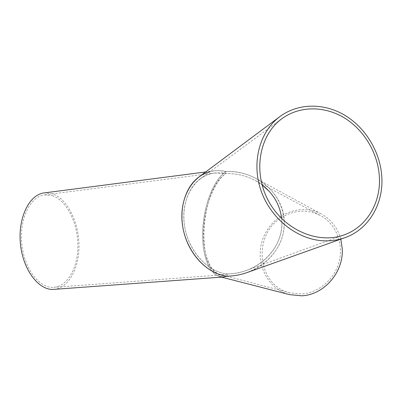 <?xml version="1.0" encoding="UTF-8"?>
<svg xmlns="http://www.w3.org/2000/svg" width="402" height="402" viewBox="0 0 402 402"><rect width="100%" height="100%" fill="white"/><g stroke="black" fill="none" stroke-linecap="round" stroke-linejoin="round"><path stroke-width="0.3" stroke-dasharray="2.01 1.51" d="M269.255 191.367C277.214 200.226 281.415 210.437 281.862 222.004C282.641 242.501 267.993 262.802 246.622 270.34C240.341 272.606 233.833 273.812 227.095 273.953C209.919 272.219 192.437 255.571 186.282 233.874C180.056 212.196 186.232 188.995 200.171 178.88C207.929 173.393 216.467 171.609 225.793 173.533C239.376 173.362 251.456 177.131 262.034 184.84L255.717 180.759C246.516 175.754 236.542 173.347 225.793 173.533C200.286 190.04 195.558 268.943 219.718 274.385L223.326 274.772L227.095 273.953L227.125 276.179L227.095 273.953C258.486 274.043 285.274 246.511 281.641 218.587M247.14 272.541C269.636 264.767 285.103 243.461 284.264 221.954C284.103 193.854 256.149 170.121 225.768 171.408C215.934 169.358 206.94 171.257 198.774 177.101M221.572 277.124L219.572 276.611L214.959 274.249L210.934 269.943L207.618 263.933L205.1 256.496L203.442 247.908L202.678 238.492L202.819 228.547L203.859 218.397L205.769 208.362L208.492 198.774L211.97 189.965L216.09 182.257L220.743 175.97L225.768 171.408L225.793 173.533L214.552 173.046C195.307 175.317 181.021 197.789 184.216 223.643C187.211 249.501 207.09 272.079 227.095 273.953L227.125 276.179C252.345 275.757 275.666 259.104 282.224 237.085C288.872 215.075 278.164 190.739 257.26 179.096L321.841 214.246C300.977 202.367 272.561 214.125 263.471 237.316C253.903 260.31 266.154 288.576 289.38 294.601M340.801 239.155C337.625 228.04 331.308 219.733 321.841 214.246M281.536 217.628C294.47 209.723 307.54 209.09 320.746 215.713C335.59 223.864 343.65 243.084 339.253 261.059C334.931 279.053 318.756 293.003 301.55 293.988L289.616 292.782C257.3 285.309 252.305 235.507 281.023 217.964M209.96 171.674L213.919 170.89L218.12 170.599L225.768 171.408C237.095 171.217 247.592 173.78 257.26 179.096M225.768 171.408L225.793 173.533L225.768 171.408C212.874 180.604 203.231 207.658 202.658 232.421C201.995 257.21 210.558 277.712 223.437 276.988M53.938 289.36C68.812 288.184 79.546 267.626 78.978 244.496C78.551 221.371 67.044 198.583 52.31 193.729L44.26 192.905M52.26 195.668C66.375 200.266 77.445 222.095 77.872 244.29C78.43 266.496 68.134 286.199 53.898 287.335C39.642 288.782 24.271 269.044 21.803 244.009C19.15 218.989 30.2 196.472 44.446 194.92L52.26 195.668M227.095 273.953L223.492 274.762C211.161 275.481 202.92 255.823 203.573 231.994C204.136 208.196 213.442 182.247 225.793 173.533M246.622 270.34L344.223 234.858M200.171 178.88L281.988 118.64M219.718 274.385L289.616 292.782M255.717 180.759L320.746 215.713M214.552 173.046L44.446 194.92M223.492 274.762L53.898 287.335M213.919 170.89L205.668 171.961"/><path stroke-width="0.6" d="M323.439 240.788C297.103 239.557 270.621 218.562 260.973 190.513C251.24 162.488 259.612 131.57 279.953 116.54C298.43 102.842 324.494 102.867 345.353 115.595C366.207 128.394 380.583 152.795 381.845 177.443C383.423 204.231 368.508 229.507 344.846 237.713C338.057 240.12 330.926 241.145 323.439 240.788M379.387 177.247C378.192 153.664 364.473 130.303 344.549 118.012C324.62 105.781 299.706 105.671 281.988 118.64C259.305 134.997 252.672 171.719 268.35 200.714C283.792 229.833 318.032 244.672 344.223 234.858C366.709 226.904 380.87 202.804 379.387 177.247M279.953 116.54L198.774 177.101C184.312 187.734 177.955 211.965 184.508 234.547C190.995 257.149 209.251 274.42 227.125 276.179C234.019 276.038 240.692 274.822 247.14 272.541L344.846 237.713M281.641 218.587C279.988 204.894 273.45 193.643 262.029 184.835L269.255 191.367M221.572 277.124L289.38 294.601L301.606 295.812C323.826 295.063 343.7 272.37 342.248 248.803L340.801 239.155M281.023 217.964L281.536 217.628M44.26 192.905L44.079 192.93C29.24 194.558 17.703 218.035 20.467 244.15C23.045 270.285 39.089 290.852 53.938 289.36L223.437 276.988L227.125 276.179L223.266 276.998L219.572 276.611M227.125 276.179C207.01 274.31 186.809 252.436 182.689 226.432C178.403 200.437 191.076 176.408 209.96 171.674M205.668 171.961L44.079 192.93"/></g></svg>
